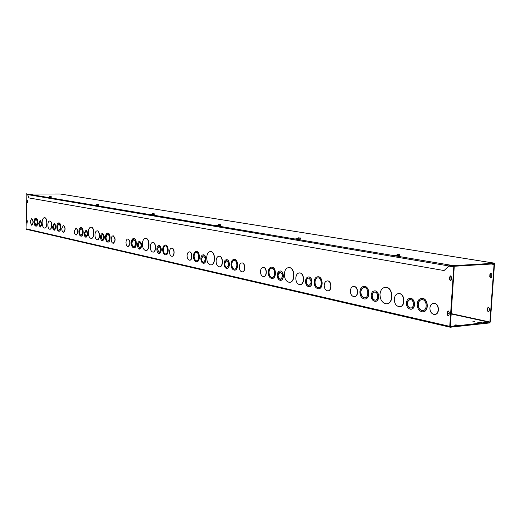 <?xml version="1.0" encoding="UTF-8"?>
<svg xmlns="http://www.w3.org/2000/svg" width="521" height="521" viewBox="0 0 521 521"><rect width="100%" height="100%" fill="white"/><g stroke="black" fill="none" stroke-linecap="round" stroke-linejoin="round"><path stroke-width="0.78" d="M150.53 214.307L152.165 214.274M451.245 265.957L449.499 266.088M38.925 223.529L40.097 226.355C41.589 224.74 41.576 223.021 40.078 221.197L38.925 223.529M40.117 221.204L39.095 223.522L40.228 226.348M38.6 223.457L40.104 227.097C42.019 225.013 42.006 222.806 40.078 220.461L38.6 223.457M40.241 220.461L40.241 220.461C42.168 222.799 42.181 225.013 40.273 227.091L40.247 227.091M52.973 226.563L54.204 229.468C55.767 227.814 55.76 226.049 54.184 224.186L52.973 226.563M54.217 224.186L53.142 226.557L54.34 229.461M52.628 226.485C52.68 228.667 53.207 229.911 54.21 230.223C56.216 228.094 56.203 225.834 54.177 223.431L52.628 226.485M54.204 223.431L54.347 223.424C56.372 225.827 56.385 228.094 54.379 230.217L54.379 230.217M34.353 221.809L35.838 225.417C37.727 223.353 37.714 221.158 35.812 218.833L34.353 221.809M35.838 218.833L34.523 221.809L35.982 225.411M34.028 221.738C34.093 224.317 34.699 225.788 35.845 226.147C38.157 226.505 38.124 218.058 35.812 218.097C34.77 218.24 34.178 219.452 34.028 221.738M35.975 218.097L35.975 218.097C38.287 218.058 38.326 226.505 36.008 226.147L35.988 226.147M47.841 224.707C47.899 227.345 48.538 228.856 49.742 229.233C52.172 229.598 52.133 220.95 49.71 220.989C48.622 221.125 47.997 222.369 47.841 224.707M49.873 220.982L49.873 220.982C52.302 220.943 52.334 229.598 49.912 229.227L49.899 229.227M57.186 226.713C57.238 228.908 57.772 230.165 58.795 230.477C60.827 228.335 60.82 226.049 58.762 223.633L57.186 226.713M58.782 223.633L57.356 226.707C57.408 228.888 57.935 230.145 58.945 230.471L58.795 230.477M56.835 226.635C56.9 229.325 57.551 230.855 58.795 231.239C61.296 231.617 61.263 222.832 58.762 222.871C57.642 223.008 56.997 224.264 56.835 226.635M58.932 222.864L58.932 222.864C61.432 222.832 61.465 231.611 58.964 231.233L58.964 231.233M42.129 222.369C42.214 225.697 43.002 227.599 44.513 228.068C47.541 228.537 47.502 217.615 44.467 217.667C43.106 217.85 42.331 219.413 42.129 222.369M44.467 217.667L44.637 217.667C47.658 217.615 47.717 228.498 44.689 228.068M61.771 228.459L63.373 225.359C65.464 227.801 65.47 230.1 63.406 232.262C62.37 231.943 61.823 230.679 61.771 228.459M63.386 225.359L63.542 225.352C65.633 227.794 65.639 230.1 63.575 232.255L63.542 232.255M31.605 218.67L31.735 218.664C33.618 220.976 33.624 223.151 31.768 225.209L31.742 225.202M30.14 221.627L31.573 218.664C33.448 220.976 33.461 223.157 31.605 225.209L30.14 221.627M491.323 264.03L494.058 264.473L489.909 322.017L450.372 326.608L454.221 266.889L449.376 266.068L448.561 266.342M450.053 327.162L26.434 229.318L26.05 228.804L26.877 194.528L27.652 194.659M448.952 266.094L453.791 266.915L449.753 326.367L450.326 327.227L489.642 322.935L490.313 321.971L494.462 264.447L491.726 264.01M86.069 230.093L84.174 233.304C84.233 235.609 84.819 236.925 85.932 237.257C88.16 235.023 88.147 232.64 85.9 230.1L86.069 230.093C88.316 232.633 88.329 235.017 86.108 237.25L86.108 237.25M102.52 233.558L102.344 233.558C101.295 233.675 100.69 234.769 100.533 236.84C100.592 239.204 101.204 240.559 102.383 240.904C104.728 238.618 104.714 236.169 102.344 233.558L102.52 233.558C104.89 236.163 104.903 238.611 102.559 240.897M81.113 227.475L80.937 227.475C79.739 227.618 79.049 228.914 78.866 231.37C78.931 234.157 79.635 235.752 80.976 236.156C83.666 236.554 83.627 227.449 80.937 227.475L81.113 227.475C83.796 227.443 83.848 236.527 81.159 236.15M97.114 230.842L97.303 230.836C100.123 230.81 100.182 240.109 97.362 239.738M107.684 233.037L107.88 233.037C110.791 233.004 110.862 242.447 107.951 242.089M90.986 227.163L91.195 227.163C94.705 227.117 94.796 238.8 91.286 238.384M113.278 235.811L113.096 235.818C115.551 238.475 115.564 240.963 113.142 243.287C111.917 242.936 111.279 241.555 111.227 239.146C111.39 237.042 112.015 235.935 113.096 235.818L113.278 235.811C115.727 238.468 115.74 240.956 113.317 243.281M76.027 228.016L76.183 228.009C78.365 230.51 78.378 232.861 76.222 235.062L76.222 235.062M139.745 241.386L139.563 241.392C138.397 241.51 137.72 242.656 137.537 244.831C137.596 247.345 138.286 248.784 139.615 249.155C142.233 246.746 142.22 244.16 139.563 241.392L139.745 241.386C142.396 244.128 142.415 246.713 139.817 249.155M158.97 245.476L159.179 245.476C161.979 248.283 162.005 250.946 159.263 253.46M133.695 238.449L133.91 238.442C137.049 238.423 137.147 248.204 134.001 247.859M152.777 242.415L153.005 242.415C156.32 242.389 156.437 252.425 153.122 252.092M165.287 245.02L165.535 245.013C168.96 244.994 169.091 255.192 165.658 254.867M145.535 238.299L145.802 238.299C149.918 238.266 150.074 250.868 145.952 250.49M171.709 248.152L171.93 248.146C174.822 248.139 174.88 256.684 171.989 256.286M128.114 238.931L127.932 238.937C130.497 241.659 130.511 244.206 127.977 246.576C126.701 246.212 126.03 244.798 125.971 242.33C126.147 240.188 126.798 239.054 127.932 238.937L128.114 238.931C130.68 241.653 130.693 244.199 128.159 246.57M203.223 254.795L203.477 254.789C206.59 254.782 206.726 263.561 203.607 263.281M226.505 259.699L226.778 259.692C230.08 259.686 230.249 268.706 226.941 268.452M196.228 251.454L196.502 251.454C200.22 251.441 200.396 262.037 196.671 261.737M219.067 256.208L219.367 256.202C223.307 256.195 223.522 267.084 219.569 266.804M234.105 259.334L234.424 259.334C238.52 259.328 238.755 270.412 234.658 270.145M210.386 251.545L210.725 251.545C215.622 251.526 215.883 265.202 210.985 264.889M241.848 262.916L242.135 262.916C245.632 262.923 245.717 272.307 242.226 271.851M189.344 251.864L189.585 251.858C192.62 251.858 192.685 260.611 189.644 260.2M280.038 270.972L280.37 270.966C284.114 270.972 284.368 280.539 280.617 280.337M308.458 276.957L308.823 276.951C312.821 276.957 313.134 286.817 309.129 286.648M271.519 267.123L271.89 267.117C276.364 267.117 276.677 278.676 272.19 278.455M299.341 272.913L299.751 272.906C304.524 272.919 304.896 284.818 300.122 284.629M317.764 276.749L318.201 276.742C323.176 276.755 323.593 288.881 318.618 288.725M288.738 267.56L289.207 267.553C295.12 267.56 295.576 282.493 289.656 282.291M327.286 280.917L327.683 280.904C331.851 280.923 332.203 290.972 328.028 290.829M263.177 267.41L263.489 267.403C267.175 267.416 267.28 277.061 263.587 276.586M353.596 286.459L354.033 286.452C358.435 286.472 358.852 296.781 354.443 296.67M433.609 303.333L434.201 303.313C439.359 303.352 440.011 314.417 434.853 314.45M385.286 287.312L385.976 287.299C393.244 287.332 394.045 303.75 386.777 303.75M421.613 298.39L422.27 298.37C428.418 298.409 429.174 311.76 423.032 311.805M398.539 293.577L399.145 293.564C405.019 293.597 405.69 306.68 399.809 306.674M363.912 286.361L364.44 286.355C369.923 286.374 370.477 299.054 364.987 298.976M409.962 298.351L410.502 298.338C415.432 298.37 415.999 309.207 411.069 309.194M374.501 290.874L374.97 290.861C379.568 290.887 380.037 301.392 375.433 301.314M27.164 202.174L27.522 200.064L27.802 202.291L27.483 202.949L27.164 202.174L27.652 202.845M451.635 277.289L451.466 279.79L450.502 280.865L449.532 279.432L449.701 276.944L450.665 275.856L451.635 277.289M26.708 221.028L27.02 220.376L27.339 221.165L26.994 223.255L26.708 221.028L27.04 221.021L27.17 223.144M447.324 312.014L448.255 310.965L449.252 312.431L449.082 314.905L448.151 315.947L447.161 314.482L447.324 312.014L447.754 311.968L447.585 314.443L448.483 315.895M84.558 233.388L85.926 236.462C87.658 234.724 87.645 232.867 85.9 230.894L84.558 233.388M85.926 230.901L84.734 233.382L85.926 236.462M100.937 236.925L102.376 240.09C104.2 238.305 104.187 236.404 102.35 234.378L100.937 236.925M102.37 234.378L101.113 236.918L102.533 240.083M79.244 231.448C79.303 233.734 79.876 235.036 80.976 235.368C83.165 233.148 83.152 230.783 80.937 228.27L79.244 231.448M80.95 228.27L79.42 231.448C79.472 233.721 80.045 235.023 81.139 235.362M94.946 234.821C95.011 237.687 95.753 239.328 97.166 239.745C99.999 240.161 99.96 230.816 97.127 230.842C95.864 230.985 95.135 232.314 94.946 234.821M105.861 237.166C105.919 239.556 106.544 240.923 107.743 241.269C110.126 238.963 110.113 236.495 107.704 233.864C106.636 233.981 106.024 235.082 105.861 237.166M107.704 233.864L106.037 237.166C106.095 239.549 106.72 240.917 107.919 241.262L107.743 241.269M105.45 237.081C105.522 239.992 106.284 241.666 107.749 242.089C110.673 242.512 110.628 233.017 107.704 233.043C106.401 233.187 105.646 234.528 105.45 237.081M88.296 232.197C88.381 235.805 89.306 237.869 91.071 238.39C94.607 238.911 94.555 227.123 91.019 227.169C89.443 227.351 88.531 229.025 88.296 232.197M74.347 231.174L76.014 228.016C78.196 230.51 78.202 232.861 76.046 235.062C74.965 234.737 74.399 233.441 74.347 231.174M137.993 244.929L139.602 248.296C141.64 246.42 141.627 244.408 139.569 242.252L137.993 244.929M139.576 242.252L138.176 244.922L139.602 248.296M157.335 249.11L159.035 252.581C161.197 250.653 161.178 248.582 158.996 246.368L157.335 249.11M158.996 246.368L157.518 249.103L159.035 252.581M156.854 249.005C156.912 251.591 157.648 253.082 159.048 253.466C161.836 253.851 161.784 245.469 158.996 245.482C157.759 245.599 157.042 246.772 156.854 249.005M131.735 242.727C131.793 245.215 132.477 246.641 133.773 247.006C136.352 244.616 136.333 242.05 133.728 239.308C132.575 239.426 131.911 240.565 131.735 242.727M133.715 239.308L131.917 242.721C131.976 245.209 132.653 246.635 133.956 247L133.773 247.006M131.292 242.63C131.364 245.671 132.191 247.41 133.78 247.859C136.945 248.309 136.893 238.429 133.728 238.449C132.321 238.592 131.507 239.986 131.292 242.63M150.25 246.7C150.322 249.833 151.201 251.63 152.881 252.099C156.228 252.561 156.17 242.402 152.822 242.421C151.337 242.565 150.478 243.991 150.25 246.7M163.164 249.474C163.229 252.086 163.972 253.59 165.398 253.981C168.237 254.372 168.185 245.912 165.346 245.919C164.089 246.036 163.36 247.221 163.164 249.474M165.313 245.919L163.959 247.013L163.353 249.468C163.412 252.079 164.154 253.577 165.587 253.968L165.398 253.981M162.676 249.37C162.754 252.561 163.666 254.398 165.404 254.873C168.876 255.355 168.817 245.013 165.346 245.02C163.809 245.17 162.917 246.615 162.676 249.37M142.402 243.711C142.494 247.651 143.588 249.911 145.678 250.497C149.853 251.083 149.787 238.279 145.613 238.305C143.757 238.488 142.689 240.292 142.402 243.711M169.52 251.741C169.722 249.468 170.465 248.27 171.741 248.152C174.639 248.146 174.691 256.69 171.8 256.293C170.341 255.896 169.585 254.378 169.52 251.741M201.412 258.631C201.458 260.78 202.102 262.017 203.34 262.343C205.775 260.305 205.762 258.103 203.288 255.739L201.412 258.631M203.262 255.739L201.601 258.624C201.653 260.774 202.291 262.011 203.535 262.337L203.34 262.343M200.865 258.514C200.93 261.275 201.757 262.871 203.353 263.287C206.505 263.711 206.44 254.795 203.288 254.795C201.894 254.912 201.086 256.156 200.865 258.514M224.59 263.639C224.642 265.86 225.333 267.143 226.648 267.481C229.24 265.384 229.22 263.118 226.589 260.676L225.228 261.477L224.59 263.639M226.55 260.669L224.785 263.633C224.838 265.853 225.521 267.136 226.843 267.475L226.648 267.481M224.017 263.515C224.082 266.374 224.968 268.015 226.661 268.458C230.022 268.895 229.937 259.705 226.583 259.699C225.105 259.816 224.251 261.093 224.017 263.515M193.942 256.085C194.001 258.82 194.815 260.389 196.378 260.806C199.471 261.223 199.406 252.392 196.313 252.392C194.945 252.509 194.157 253.74 193.942 256.085M196.261 252.392C195.023 252.692 194.307 253.916 194.131 256.078C194.196 258.807 195.004 260.383 196.567 260.8L196.625 260.8M193.408 255.974C193.486 259.308 194.476 261.236 196.384 261.744C200.168 262.252 200.09 251.454 196.313 251.461C194.639 251.604 193.669 253.108 193.408 255.974M216.091 260.845C216.169 264.29 217.224 266.283 219.256 266.811C223.281 267.345 223.19 256.215 219.172 256.208C217.4 256.358 216.371 257.902 216.091 260.845M231.611 264.18C231.682 267.058 232.581 268.725 234.313 269.168C237.732 269.618 237.654 260.331 234.235 260.324C232.724 260.441 231.852 261.724 231.611 264.18M234.15 260.318C232.789 260.637 232.008 261.92 231.806 264.167C231.878 267.052 232.776 268.712 234.509 269.155L234.6 269.162M231.024 264.049C231.109 267.573 232.21 269.604 234.326 270.152C238.507 270.699 238.41 259.347 234.229 259.341C232.386 259.484 231.317 261.054 231.024 264.049M206.694 257.4C206.791 261.731 208.1 264.232 210.627 264.889C215.629 265.56 215.531 251.552 210.53 251.552C208.322 251.741 207.039 253.688 206.694 257.4M239.269 266.811C239.517 264.336 240.402 263.04 241.939 262.923C245.437 262.929 245.521 272.314 242.024 271.864C240.259 271.408 239.334 269.728 239.269 266.811M187.065 255.531C187.273 253.206 188.048 251.988 189.397 251.864C192.431 251.864 192.496 260.617 189.455 260.207C187.925 259.797 187.124 258.24 187.065 255.531M277.895 275.16C277.954 277.543 278.742 278.924 280.259 279.302C283.216 277.068 283.19 274.639 280.174 272.014C278.865 272.105 278.11 273.154 277.895 275.16M280.096 272.014L278.097 275.147C278.149 277.53 278.937 278.911 280.461 279.289L280.545 279.295M277.237 275.016C277.309 278.084 278.325 279.862 280.272 280.344C284.114 280.826 284.004 270.992 280.168 270.972C278.488 271.089 277.511 272.437 277.237 275.016M306.198 281.275C306.257 283.75 307.097 285.182 308.732 285.58C311.897 283.274 311.864 280.76 308.634 278.038C307.234 278.129 306.426 279.204 306.198 281.275M308.523 278.032L307.064 279.048L306.4 281.262C306.459 283.737 307.299 285.169 308.933 285.567L309.051 285.567M305.488 281.119C305.566 284.303 306.654 286.146 308.751 286.654C312.861 287.162 312.73 276.99 308.621 276.964C306.83 277.074 305.781 278.461 305.488 281.119M268.823 272.17C268.895 275.199 269.885 276.957 271.793 277.433C275.557 277.908 275.453 268.178 271.695 268.159C270.047 268.276 269.09 269.611 268.823 272.17M271.571 268.152C270.093 268.484 269.24 269.819 269.018 272.157C269.09 275.192 270.08 276.944 271.995 277.419L272.125 277.419M268.178 272.027C268.263 275.733 269.474 277.882 271.806 278.461C276.41 279.048 276.286 267.149 271.688 267.13C269.67 267.273 268.504 268.908 268.178 272.027M295.798 277.96C295.889 281.802 297.185 284.03 299.692 284.642C304.609 285.254 304.466 272.952 299.549 272.919C297.4 273.063 296.149 274.743 295.798 277.96M314.808 282.043C314.879 285.261 315.993 287.13 318.136 287.644C322.343 288.165 322.206 277.875 318.005 277.843C316.169 277.96 315.107 279.36 314.808 282.043M317.83 277.836C316.195 278.194 315.257 279.588 315.01 282.03C315.081 285.248 316.195 287.117 318.338 287.631L318.526 287.638M314.085 281.894C314.176 285.821 315.531 288.106 318.155 288.732C323.294 289.37 323.131 276.794 317.999 276.755C315.759 276.898 314.45 278.611 314.085 281.894M284.336 273.929C284.446 278.748 286.055 281.535 289.162 282.297C295.264 283.072 295.101 267.599 289.005 267.566C286.322 267.748 284.772 269.871 284.336 273.929M324.205 285.156C324.511 282.447 325.605 281.034 327.475 280.917C331.773 280.956 331.923 291.363 327.618 290.835C325.417 290.314 324.283 288.419 324.205 285.156M260.474 271.389C260.734 268.856 261.672 267.534 263.294 267.416C266.98 267.429 267.078 277.068 263.392 276.599C261.516 276.13 260.546 274.391 260.474 271.389M490.997 273.147L490.326 274.157L490.15 276.566L491.029 277.94M488.516 307.123L487.89 308.093L487.715 310.49L488.633 311.89M350.359 290.809C350.685 288.028 351.838 286.576 353.824 286.465C358.389 286.504 358.559 297.231 353.987 296.683C351.649 296.136 350.438 294.176 350.359 290.809M429.903 307.996C430.287 304.993 431.655 303.437 433.986 303.333C439.405 303.398 439.659 315.094 434.234 314.469C431.434 313.85 429.988 311.695 429.903 307.996M379.985 294.287C380.109 299.712 382.127 302.877 386.035 303.769C393.655 304.674 393.368 287.39 385.768 287.318C382.46 287.494 380.532 289.819 379.985 294.287M418.083 304.225C418.168 307.872 419.574 309.995 422.303 310.601C427.591 311.213 427.357 299.673 422.075 299.608C419.796 299.718 418.461 301.255 418.083 304.225M421.723 299.608C419.737 300.024 418.597 301.561 418.291 304.212C418.383 307.852 419.783 309.975 422.511 310.581L422.883 310.581M417.178 304.036C417.282 308.484 419.001 311.083 422.336 311.825C428.796 312.574 428.516 298.468 422.062 298.39C419.268 298.526 417.64 300.402 417.178 304.036M394.273 299.113C394.377 303.45 396.012 305.977 399.177 306.693C405.331 307.416 405.077 293.649 398.936 293.584C396.266 293.714 394.716 295.563 394.273 299.113M360.701 291.903C360.779 295.309 362.017 297.289 364.407 297.843C369.083 298.403 368.907 287.559 364.244 287.514C362.212 287.625 361.033 289.09 360.701 291.903M363.997 287.507C362.206 287.892 361.177 289.35 360.903 291.89C360.988 295.29 362.225 297.27 364.615 297.83L364.876 297.83M359.9 291.734C359.998 295.895 361.509 298.312 364.433 298.989C370.144 299.679 369.936 286.42 364.231 286.368C361.75 286.504 360.311 288.295 359.9 291.734M407.279 303.111C407.344 305.912 408.412 307.54 410.476 308.002C414.495 308.471 414.312 299.608 410.307 299.562C408.575 299.647 407.565 300.832 407.279 303.111M410.073 299.555L408.301 300.682L407.487 303.092C407.552 305.892 408.62 307.52 410.691 307.983L410.939 307.989M406.393 302.922C406.478 306.517 407.852 308.614 410.509 309.214C415.673 309.813 415.439 298.416 410.294 298.357C408.06 298.461 406.764 299.985 406.393 302.922M371.961 295.479C372.027 298.168 373.01 299.725 374.918 300.168C378.637 300.61 378.487 292.079 374.775 292.04C373.166 292.125 372.228 293.271 371.961 295.479M374.592 292.034L372.925 293.121L372.17 295.466C372.235 298.149 373.218 299.712 375.127 300.148L375.322 300.155M371.141 295.303C371.226 298.754 372.489 300.76 374.944 301.327C379.724 301.9 379.535 290.926 374.762 290.881C372.691 290.992 371.486 292.463 371.141 295.303M27.672 200.168L27.496 202.168M450.782 275.876L450.124 276.911L449.962 279.406L450.815 280.819M491.87 274.521L491.7 276.931L490.723 277.98L489.753 276.599L489.922 274.183L490.899 273.134L491.87 274.521M27.177 220.481L27.04 221.021M448.36 310.978L447.754 311.968M487.487 308.132L488.424 307.116L489.421 308.53L489.252 310.926L488.314 311.942L487.317 310.529L487.487 308.132L487.89 308.093M479.906 322.922L479.268 322.955M479.457 322.343L481.632 322.603L479.763 322.942L477.829 322.512L479.457 322.343L479.411 322.942M457.835 325.312L453.954 325.228L455.914 324.876L457.835 325.312M456.376 325.469L455.641 325.514M474.937 321.411L472.775 321.157L474.937 321.411M26.877 194.528L27.626 194.6L28.915 197.928L444.087 270.549L449.506 265.443M494.058 264.473L494.462 264.447M454.221 266.889L453.791 266.915M397.028 255.681L394.078 255.277L396.943 255.134M298.207 239.093L295.798 238.781L298.162 238.644M218.234 225.671L216.208 225.417L218.208 225.3M96.691 205.274L95.187 205.098L96.698 205.013M27.808 194.053L449.753 265.02L449.493 265.658L453.374 266.316L494.904 263.815L494.95 263.209L490.867 262.597M449.59 265.677L448.568 265.918L27.62 194.594L27.978 194.02M448.998 265.892L444.087 270.549M490.841 262.604L60.169 194.001M49.443 197.342L48.108 197.192L49.456 197.12M27.808 194.02L60.195 193.981M494.95 263.209L453.413 265.69L449.538 265.033M26.538 193.805L26.532 194.17L27.613 194.353M453.374 266.316L453.413 265.69M50.771 196.645L49.469 196.521L50.778 196.599M49.814 196.56L50.316 196.586M49.977 197.27L50.843 197.29L49.977 197.27L49.996 196.586M50.843 197.29L51.182 197.244L50.85 196.964M49.892 196.476L50.895 196.599M49.957 196.482L50.83 196.593M50.009 196.554L50.85 196.593M51.13 197.27L49.397 197.238M51.182 197.244L51.201 196.56M49.449 197.205L49.469 196.521M49.378 197.309L51.253 197.316M98.143 204.506L98.137 204.864L98.15 204.473L96.717 204.382L98.15 204.473M97.44 204.453L97.082 204.343M97.134 204.401L97.674 204.46M97.29 205.196L98.215 205.215L97.29 205.196L97.316 204.46M98.215 205.215L98.228 204.864M97.134 204.33L98.274 204.473M97.206 204.343L98.417 204.427L97.271 204.414M98.502 205.196L96.639 205.15M98.541 205.163L98.56 204.421M96.698 205.124L96.717 204.382M96.685 205.118L98.619 205.248M153.767 213.74L153.754 214.138L153.767 213.721L152.191 213.617L153.767 213.721M153.031 213.695L152.542 213.564M152.588 213.61L153.278 213.708M152.158 214.385L153.838 214.528L152.848 214.509L152.874 213.701M153.838 214.528L153.851 214.144M152.588 213.551L153.897 213.714M152.673 213.558L154.021 213.662L152.744 213.636M154.125 214.496L152.099 214.437M154.138 214.457L154.164 213.656M152.848 214.509L152.158 214.418L152.191 213.617M152.06 214.522L154.229 214.561M218.599 224.577L220.22 224.655L219.973 225.189L219.999 224.727L218.234 224.61L219.999 224.727M219.224 224.707L218.573 224.544M218.703 224.538L219.484 224.714M218.201 225.43L220.064 225.606L218.996 225.593L219.035 224.714M220.064 225.606L220.083 225.189M218.605 224.525L220.129 224.72M218.781 224.623L220.044 224.707M220.337 225.573L218.13 225.489M218.996 225.593L218.195 225.489L218.234 224.61M220.324 225.521L220.363 224.642M218.071 225.586L220.435 225.645M299.373 238.032L300.363 237.973L300.272 238.566L300.187 238.058L298.194 237.915L300.187 238.058M298.631 237.823L299.653 238.045M298.149 238.8L300.252 239.028L299.1 239.015L299.152 238.038M300.252 239.028L300.272 238.566M298.513 237.81L300.317 238.045M298.722 237.921L300.2 238.032M300.571 239.009L298.064 238.865M299.1 239.015L298.149 238.885L298.194 237.915M300.448 238.918L300.5 237.947M297.986 238.976L300.597 239.074M397.21 254.248L399.386 254.424L399.236 255.088L399.275 254.522L396.989 254.359L399.275 254.522M398.415 254.502L397.223 254.248M397.354 254.235L398.715 254.515M399.555 255.564L396.683 255.479L399.333 255.609L398.077 255.596L398.148 254.515M399.333 255.609L399.366 255.088M397.217 254.215L399.405 254.508M397.471 254.346L399.236 254.508M398.077 255.596L396.924 255.44L396.989 254.359M399.425 255.466L399.496 254.385M396.709 255.511L399.627 255.674M26.05 228.804L449.753 326.367M27.196 200.735L27.528 200.728M449.532 279.432L449.962 279.406M449.701 276.944L450.124 276.911M490.15 276.566L489.753 276.599M490.326 274.157L489.922 274.183M26.675 222.467L27.001 222.46M447.161 314.482L447.585 314.443M487.715 310.49L487.317 310.529M455.868 325.488L455.914 324.876M447.695 312.854L449.2 313.18M451.043 313.583L489.909 322.017M489.688 322.336L451.023 313.929M449.174 313.531L447.669 313.206M450.17 327.214L26.434 229.318M490.854 262.597L60.091 193.981"/></g></svg>
